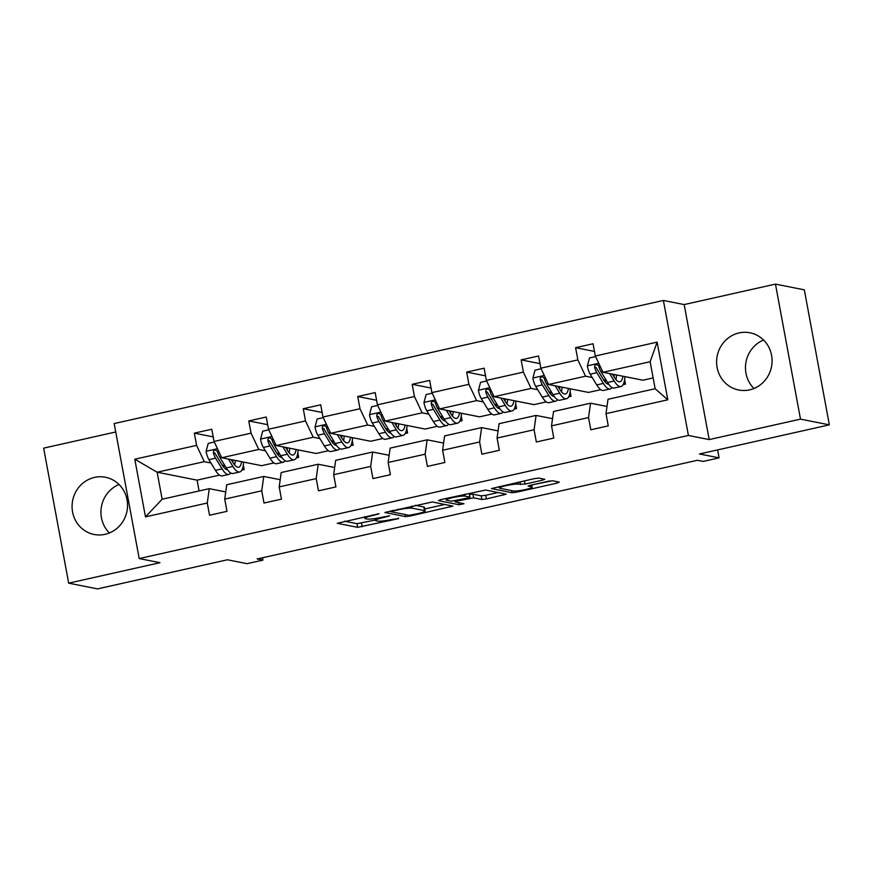 <?xml version="1.0" encoding="UTF-8"?>
<svg xmlns="http://www.w3.org/2000/svg" width="873" height="873" viewBox="0 0 873 873"><rect width="100%" height="100%" fill="white"/><g stroke="black" fill="none" stroke-linecap="round" stroke-linejoin="round"><path stroke-width="1.31" d="M379.144 513.75L337.251 523.287L357.646 527.336L398.623 518.627L392.315 519.37A11.742 1.43 169.5 0 1 377.725 521.105L376.023 520.766A11.742 1.43 169.5 0 1 375.445 520.45A11.742 1.43 169.5 0 1 383.367 517.591L389.685 515.845L381.785 517.274A11.742 1.43 169.5 0 1 367.195 519.02L365.492 518.682A11.742 1.43 169.5 0 1 364.914 518.355A11.742 1.43 169.5 0 1 372.836 515.496L379.144 513.75M739.06 332.94A29.169 27.685 -78.8 0 0 716.602 361.76A29.169 27.685 -78.8 0 0 738.656 390.002A29.169 27.685 -78.8 0 0 749.612 389.86A29.169 27.685 -78.8 0 0 772.081 361.04A29.169 27.685 -78.8 0 0 750.016 332.799A29.169 27.685 -78.8 0 0 739.06 332.94M763.58 340.034A29.169 27.685 -78.8 0 0 753.956 388.496M94.535 477.411A29.169 27.685 -78.8 0 0 72.066 506.231A29.169 27.685 -78.8 0 0 94.12 534.472A29.169 27.685 -78.8 0 0 105.076 534.331A29.169 27.685 -78.8 0 0 127.545 505.511A29.169 27.685 -78.8 0 0 105.491 477.258A29.169 27.685 -78.8 0 0 94.535 477.411M119.044 484.504A29.169 27.685 -78.8 0 0 109.42 532.966M115.738 431.982L43.65 448.144L68.672 583.153L97.536 588.893L227.417 559.779L247.037 563.674L262.926 560.117L262.489 557.771M775.464 284.107L684.17 304.579L709.192 439.588L800.497 419.127L775.464 284.107L804.328 289.847L829.35 424.856L699.469 453.971L719.09 457.867L717.617 449.901M800.497 419.127L829.35 424.856M542.362 480.205L544.839 479.31L538.936 478.077L534.374 478.622L491.466 488.574L512.036 492.732L516.598 492.186L557.039 483.118L559.331 482.125L552.423 480.75L530.555 485.181L528.078 486.065L531.69 486.85A9.821 1.2 169.5 0 1 532.17 487.112A9.821 1.2 169.5 0 1 524.16 489.808A9.821 1.2 169.5 0 1 513.346 490.964L499.923 488.291A9.821 1.2 169.5 0 1 499.443 488.029A9.821 1.2 169.5 0 1 507.453 485.344A9.821 1.2 169.5 0 1 518.256 484.188L525.055 484.089L542.362 480.205L542.089 478.699M719.09 457.867L703.202 461.424L697.429 460.278L257.153 558.971L262.926 560.117M709.192 439.588L688.415 435.463L139.2 558.567L114.177 423.558L663.393 300.454L688.415 435.463M68.672 583.153L159.977 562.692L139.2 558.567M432.353 501.964L384.873 512.473L405.454 516.62L410.015 516.074L452.923 506.111L432.353 501.964M440.647 499.629L485.65 490.026L506.22 494.173L486.436 498.941L481.874 499.487L473.603 497.839L457.561 500.96L455.269 501.953L464.01 503.732L459.089 504.736L438.355 500.622L440.647 499.629M606.004 413.649L608.012 399.288L655.143 388.725L667.801 399.801L606.004 413.649L608.263 425.871L590.814 429.789L588.544 417.567L551.54 425.86L553.798 438.082L536.338 441.989L534.08 429.767L497.064 438.06L499.334 450.293L481.874 454.2L479.604 441.978L442.6 450.272L444.87 462.494L427.41 466.411L425.14 454.189L388.136 462.483L390.395 474.705L372.935 478.622L370.676 466.4L333.661 474.694L335.93 486.916L318.47 490.833L316.212 478.6L279.196 486.905L281.466 499.127L264.006 503.034L261.736 490.812L224.732 499.105L226.991 511.338L209.542 515.245L207.272 503.023L145.475 516.871L134.791 459.22L196.589 445.372L194.319 433.139L211.779 429.232L214.049 441.454L251.053 433.161L248.783 420.939L266.243 417.021L268.513 429.243L305.517 420.95L303.258 408.728L320.718 404.81L322.977 417.032L359.992 408.739L357.723 396.517L375.183 392.599L377.442 404.832L414.457 396.528L412.187 384.306L429.647 380.399L431.917 392.621L468.921 384.327L466.662 372.105L484.111 368.188L486.381 380.41L523.396 372.116L521.126 359.894L538.586 355.977L540.845 368.199L577.861 359.905L575.591 347.683L593.051 343.766L595.321 355.998L657.118 342.14L667.801 399.801M600.744 389.674L588.478 392.424L548.539 384.491L585.543 376.198L592.232 377.518M603.538 379.766L605.436 380.148M623.562 383.749L625.483 384.131L623.115 384.655M585.543 376.198L577.861 359.905M548.539 384.491L540.845 368.199M551.54 425.86L553.537 411.489L590.552 403.195L588.544 417.567M607.008 406.469L590.552 403.195M546.28 401.886L534.003 404.636L494.074 396.702L531.079 388.409L537.757 389.729M549.073 391.977L550.961 392.359M569.098 395.949L571.018 396.331L568.65 396.866M531.079 388.409L523.396 372.116M494.074 396.702L486.381 380.41M497.064 438.06L499.072 423.7L536.087 415.406L534.08 429.767M552.544 418.68L536.087 415.406M491.815 414.086L479.539 416.836L439.599 408.913L476.614 400.609L483.293 401.94M494.609 404.188L496.497 404.559M514.634 408.16L516.554 408.542L514.186 409.077M476.614 400.609L468.921 384.327M439.599 408.913L431.917 392.621M442.6 450.272L444.608 435.911L481.612 427.617L479.604 441.978M498.068 430.88L481.612 427.617M437.34 426.297L425.075 429.047L385.135 421.113L422.15 412.82L428.829 414.151M440.145 416.399L442.033 416.77M460.158 420.371L462.079 420.753L459.722 421.288M422.15 412.82L414.457 396.528M385.135 421.113L377.442 404.832M388.136 462.483L390.144 448.122L427.148 439.828L425.14 454.189M443.604 443.091L427.148 439.828M382.876 438.508L370.61 441.258L330.671 433.324L367.675 425.031L374.353 426.362M385.67 428.599L387.568 428.981M405.694 432.582L407.615 432.964L405.247 433.488M367.675 425.031L359.992 408.739M330.671 433.324L322.977 417.032M333.661 474.694L335.669 460.333L372.684 452.028L370.676 466.4M389.14 455.302L372.684 452.028M328.412 450.719L316.135 453.469L276.195 445.536L313.211 437.242L319.889 438.562M331.205 440.81L333.093 441.192M351.23 444.794L353.15 445.175L350.782 445.699M313.211 437.242L305.517 420.95M276.195 445.536L268.513 429.243M279.196 486.905L281.204 472.533L318.219 464.24L316.212 478.6M334.665 467.513L318.219 464.24M273.947 462.93L261.671 465.68L221.731 457.747L258.746 449.442L265.425 450.774M276.741 453.022L278.629 453.393M296.755 456.994L298.686 457.376L296.318 457.91M258.746 449.442L251.053 433.161M221.731 457.747L214.049 441.454M224.732 499.105L226.74 484.744L263.744 476.451L261.736 490.812M280.2 479.714L263.744 476.451M219.472 475.13L197.08 480.15L157.14 472.217L204.271 461.653L210.96 462.985M222.266 465.233L224.165 465.604M242.29 469.205L244.211 469.587L241.843 470.121M204.271 461.653L196.589 445.372M134.791 459.22L157.14 472.217L162.149 499.225L209.28 488.662L207.272 503.023M684.17 304.579L663.393 300.454M655.143 388.725L650.145 361.717L603.003 372.28L642.943 380.213L653.146 377.933M225.736 491.925L209.28 488.662M197.08 480.15L199.077 490.942M625.483 384.131L624.621 379.46M571.018 396.331L570.156 391.671M516.554 408.542L515.681 403.883M462.079 420.753L461.217 416.094M407.615 432.964L406.753 428.294M353.15 445.175L352.288 440.505M298.686 457.376L297.813 452.716M244.211 469.587L243.349 464.927M162.149 499.225L145.475 516.871M603.003 372.28L595.321 355.998M657.118 342.14L650.145 361.717M213.198 436.893L194.319 433.139M267.662 424.682L248.783 420.939M322.137 412.471L303.258 408.728M376.601 400.271L357.723 396.517M431.066 388.059L412.187 384.306M485.541 375.848L466.662 372.105M540.005 363.637L521.126 359.894M594.469 351.437L575.591 347.683M344.431 521.192L356.97 523.68L375.368 520.035M424.725 508.981L444.892 504.452M392.708 511.043L391.104 511.742L409.001 515.299L417.163 513.804A11.742 1.43 169.5 0 0 425.086 510.945A11.742 1.43 169.5 0 0 424.507 510.618L412.274 508.195A11.742 1.43 169.5 0 0 397.673 509.93L392.708 511.043L392.588 510.399M425.086 510.945L424.409 507.289A11.742 1.43 169.5 0 0 423.831 506.973L424.507 510.618M415.373 505.292L423.831 506.973M498.177 492.514L485.759 495.297L486.436 498.941M469.445 494.522L472.926 494.194L481.198 495.842L485.759 495.297M465.025 496.137A9.821 1.2 169.5 0 0 454.211 497.294A9.821 1.2 169.5 0 0 446.201 499.989A9.821 1.2 169.5 0 0 446.692 500.251L451.417 501.189L467.459 498.068L469.936 497.174L465.025 496.137L464.676 494.238M469.936 497.174L469.259 493.529L469.75 497.075M531.777 484.984L549.935 480.914M214.311 442.022L208.221 443.386L206.083 451.472A9.909 2.87 77.4 0 0 208.92 459.645L215.456 470.361A28.602 8.304 77.4 0 0 222.222 475.894L228.857 474.41A28.602 8.304 77.4 0 0 230.745 472.991M223.804 467.393A23.746 6.886 77.4 0 0 224.285 464.665M228.41 459.067L232.905 466.455A28.602 8.304 77.4 0 0 239.682 471.987A28.602 8.304 77.4 0 0 243.6 462.09M231.149 459.613L233.004 462.646A23.746 6.886 77.4 0 0 238.624 467.241A23.746 6.886 77.4 0 0 241.614 461.697M239.682 471.987L233.047 473.472A28.602 8.304 -102.6 0 1 226.282 467.939L219.745 457.223A9.909 2.87 -102.6 0 1 217.552 451.81L216.111 450.152L214.703 450.13L213.59 451.025L213.361 452.749A9.909 2.87 77.4 0 0 215.555 458.161L222.091 468.877A28.602 8.304 77.4 0 0 228.857 474.41M232.84 462.384A28.602 8.304 77.4 0 0 232.796 459.94M227.449 469.718A23.746 6.886 -102.6 0 1 222.179 465.08L215.642 454.353A5.052 1.462 -102.6 0 1 215.02 453.076L213.361 452.749M234.63 464.971A23.746 6.886 77.4 0 0 235.241 460.431M268.775 429.811L262.686 431.186L260.547 439.261A9.909 2.87 77.4 0 0 263.395 447.434L269.921 458.161A28.602 8.304 77.4 0 0 276.697 463.694L283.332 462.199A28.602 8.304 77.4 0 0 285.209 460.78M278.269 455.182A23.746 6.886 77.4 0 0 278.749 452.454M282.885 446.867L287.381 454.244A28.602 8.304 77.4 0 0 294.157 459.776A28.602 8.304 77.4 0 0 298.075 449.879M285.613 447.402L287.468 450.446A23.746 6.886 77.4 0 0 293.088 455.029A23.746 6.886 77.4 0 0 296.089 449.486M294.157 459.776L287.523 461.26A28.602 8.304 -102.6 0 1 280.746 455.728L274.22 445.012A9.909 2.87 -102.6 0 1 272.016 439.599L270.575 437.94L269.168 437.919L268.055 438.813L267.825 440.538A9.909 2.87 77.4 0 0 270.03 445.95L276.555 456.666A28.602 8.304 77.4 0 0 283.332 462.199M287.304 450.173A28.602 8.304 77.4 0 0 287.261 447.729M281.914 457.507A23.746 6.886 -102.6 0 1 276.643 452.869L270.117 442.153A5.052 1.462 -102.6 0 1 269.495 440.865L267.825 440.538M289.094 452.76A23.746 6.886 77.4 0 0 289.716 448.22M323.25 417.61L317.15 418.975L315.011 427.05A9.909 2.87 77.4 0 0 317.859 435.234L324.385 445.95A28.602 8.304 77.4 0 0 331.162 451.483L337.796 449.999A28.602 8.304 77.4 0 0 339.673 448.58M332.744 442.982A23.746 6.886 77.4 0 0 333.213 440.243M337.349 434.656L341.845 442.033A28.602 8.304 77.4 0 0 348.622 447.565A28.602 8.304 77.4 0 0 352.539 437.668M340.088 435.201L341.932 438.235A23.746 6.886 77.4 0 0 347.552 442.829A23.746 6.886 77.4 0 0 350.553 437.275M348.622 447.565L341.987 449.06A28.602 8.304 -102.6 0 1 335.21 443.528L328.685 432.801A9.909 2.87 -102.6 0 1 326.491 427.388L325.673 426.111L323.632 425.708L322.519 426.602L322.301 428.327A9.909 2.87 77.4 0 0 324.494 433.739L331.02 444.466A28.602 8.304 77.4 0 0 337.796 449.999M341.769 437.973A28.602 8.304 77.4 0 0 341.736 435.518M336.389 445.295A23.746 6.886 -102.6 0 1 331.107 440.658L324.581 429.942A5.052 1.462 -102.6 0 1 323.959 428.665L322.301 428.327M343.558 440.549A23.746 6.886 77.4 0 0 344.18 436.009M377.714 405.399L371.614 406.763L369.486 414.85A9.909 2.87 77.4 0 0 372.324 423.023L378.86 433.739A28.602 8.304 77.4 0 0 385.626 439.272L392.261 437.788A28.602 8.304 77.4 0 0 394.149 436.369M387.208 430.771A23.746 6.886 77.4 0 0 387.688 428.043M391.813 422.445L396.309 429.822A28.602 8.304 77.4 0 0 403.086 435.354A28.602 8.304 77.4 0 0 407.004 425.457M394.552 422.99L396.397 426.024A23.746 6.886 77.4 0 0 402.027 430.618A23.746 6.886 77.4 0 0 405.017 425.064M403.086 435.354L396.451 436.849A28.602 8.304 -102.6 0 1 389.674 431.317L383.149 420.6A9.909 2.87 -102.6 0 1 380.955 415.188L379.515 413.529L378.096 413.496L376.994 414.402L376.765 416.126A9.909 2.87 77.4 0 0 378.958 421.539L385.484 432.255A28.602 8.304 77.4 0 0 392.261 437.788M396.244 425.762A28.602 8.304 77.4 0 0 396.2 423.318M390.853 433.084A23.746 6.886 -102.6 0 1 385.582 428.447L379.046 417.731A5.052 1.462 -102.6 0 1 378.424 416.454L376.765 416.126M398.033 428.348A23.746 6.886 77.4 0 0 398.645 423.798M432.179 393.188L426.089 394.552L423.951 402.639A9.909 2.87 77.4 0 0 426.799 410.812L433.324 421.528A28.602 8.304 77.4 0 0 440.101 427.061L446.736 425.577A28.602 8.304 77.4 0 0 448.613 424.158M441.673 418.56A23.746 6.886 77.4 0 0 442.153 415.832M446.289 410.234L450.784 417.621A28.602 8.304 77.4 0 0 457.55 423.154A28.602 8.304 77.4 0 0 461.479 413.256M449.017 410.779L450.872 413.813A23.746 6.886 77.4 0 0 456.492 418.407A23.746 6.886 77.4 0 0 459.493 412.853M457.55 423.154L450.915 424.638A28.602 8.304 -102.6 0 1 444.15 419.105L437.613 408.389A9.909 2.87 -102.6 0 1 435.42 402.977L434.612 401.689L432.572 401.285L431.458 402.191L431.229 403.915A9.909 2.87 77.4 0 0 433.423 409.328L439.959 420.044A28.602 8.304 77.4 0 0 446.736 425.577M450.708 413.551A28.602 8.304 77.4 0 0 450.664 411.107M445.317 420.884A23.746 6.886 -102.6 0 1 440.047 416.246L433.521 405.519A5.052 1.462 -102.6 0 1 432.888 404.243L431.229 403.915M452.498 416.137A23.746 6.886 77.4 0 0 453.12 411.598M486.654 380.977L480.554 382.341L478.415 390.427A9.909 2.87 77.4 0 0 481.263 398.601L487.789 409.317A28.602 8.304 77.4 0 0 494.565 414.85L501.2 413.366A28.602 8.304 77.4 0 0 503.077 411.947M496.148 406.349A23.746 6.886 77.4 0 0 496.617 403.621M500.753 398.023L505.249 405.41A28.602 8.304 77.4 0 0 512.025 410.943A28.602 8.304 77.4 0 0 515.943 401.045M503.481 398.568L505.336 401.602A23.746 6.886 77.4 0 0 510.956 406.196A23.746 6.886 77.4 0 0 513.957 400.652M512.025 410.943L505.391 412.427A28.602 8.304 -102.6 0 1 498.614 406.894L492.088 396.178A9.909 2.87 -102.6 0 1 489.884 390.766L489.076 389.478L487.036 389.085L485.923 389.98L485.704 391.704A9.909 2.87 77.4 0 0 487.898 397.117L494.424 407.833A28.602 8.304 77.4 0 0 501.2 413.366M505.172 401.34A28.602 8.304 77.4 0 0 505.129 398.896M499.793 408.673A23.746 6.886 -102.6 0 1 494.511 404.035L487.985 393.319A5.052 1.462 -102.6 0 1 487.363 392.032L485.704 391.704M506.962 403.926A23.746 6.886 77.4 0 0 507.584 399.387M541.118 368.766L535.018 370.141L532.879 378.216A9.909 2.87 77.4 0 0 535.727 386.401L542.253 397.117A28.602 8.304 77.4 0 0 549.03 402.649L555.664 401.154A28.602 8.304 77.4 0 0 557.552 399.736M550.612 394.149A23.746 6.886 77.4 0 0 551.092 391.41M555.217 385.822L559.713 393.199A28.602 8.304 77.4 0 0 566.49 398.732A28.602 8.304 77.4 0 0 570.407 388.834M557.956 386.357L559.8 389.402A23.746 6.886 77.4 0 0 565.431 393.985A23.746 6.886 77.4 0 0 568.421 388.441M566.49 398.732L559.855 400.216A28.602 8.304 -102.6 0 1 553.078 394.683L546.553 383.967A9.909 2.87 -102.6 0 1 544.359 378.555L542.908 376.896L541.5 376.874L540.387 377.769L540.169 379.493A9.909 2.87 77.4 0 0 542.362 384.906L548.888 395.622A28.602 8.304 77.4 0 0 555.664 401.154M559.648 389.14A28.602 8.304 77.4 0 0 559.604 386.684M554.257 396.462A23.746 6.886 -102.6 0 1 548.975 391.824L542.449 381.108A5.052 1.462 -102.6 0 1 541.827 379.831L540.169 379.493M561.437 391.715A23.746 6.886 77.4 0 0 562.048 387.176M595.582 356.566L589.493 357.93L587.354 366.005A9.909 2.87 77.4 0 0 590.192 374.19L596.728 384.906A28.602 8.304 77.4 0 0 603.505 390.438L610.129 388.954A28.602 8.304 77.4 0 0 612.017 387.536M605.076 381.938A23.746 6.886 77.4 0 0 605.556 379.209M609.681 373.611L614.188 380.988A28.602 8.304 77.4 0 0 620.954 386.521A28.602 8.304 77.4 0 0 624.872 376.623M612.42 374.157L614.276 377.191A23.746 6.886 77.4 0 0 619.895 381.785A23.746 6.886 77.4 0 0 622.885 376.23M620.954 386.521L614.319 388.016A28.602 8.304 -102.6 0 1 607.553 382.483L601.017 371.756A9.909 2.87 -102.6 0 1 598.823 366.344L598.016 365.067L595.975 364.663L594.862 365.569L594.633 367.293A9.909 2.87 77.4 0 0 596.826 372.695L603.363 383.422A28.602 8.304 77.4 0 0 610.129 388.954M614.112 376.929A28.602 8.304 77.4 0 0 614.068 374.484M608.721 384.251A23.746 6.886 -102.6 0 1 603.45 379.613L596.914 368.897A5.052 1.462 -102.6 0 1 596.292 367.62L594.633 367.293M615.902 379.504A23.746 6.886 77.4 0 0 616.513 374.964M372.716 514.852L372.836 515.496M387.972 515.943L388.081 516.532M383.247 516.947L383.367 517.591M398.514 518.038L398.623 518.627M361.531 523.145L362.208 526.79M356.97 523.68L357.646 527.336M377.431 513.859L377.54 514.448M450.173 505.511L450.457 507.006M409.863 515.288L410.015 516.074M405.061 514.513L405.454 516.62M411.881 506.078L412.274 508.195M397.553 509.286L397.673 509.93M503.47 493.561L503.743 495.067M481.198 495.842L481.874 499.487M472.926 494.194L473.603 497.839M468.921 497.686L469.052 498.385M457.441 500.316L457.561 500.96M458.696 502.63L459.089 504.736M524.455 480.837L525.055 484.089M519.981 481.841L520.494 484.624M517.907 482.311L518.256 484.188M531.341 484.995L531.69 486.85M556.756 481.612L557.039 483.118M516.369 490.964L516.598 492.186M511.643 490.626L512.036 492.732M217.475 448.722L206.126 451.265M222.091 468.877L215.456 470.361M232.905 466.455L226.282 467.939M215.555 458.161L208.92 459.645M221.316 456.874L219.745 457.223M271.94 436.522L260.601 439.064M276.555 456.666L269.921 458.161M287.381 454.244L280.746 455.728M270.03 445.95L263.395 447.434M275.792 444.663L274.22 445.012M326.415 424.311L315.066 426.853M331.02 444.466L324.385 445.95M341.845 442.033L335.21 443.528M324.494 433.739L317.859 435.234M330.256 432.451L328.685 432.801M380.879 412.1L369.53 414.642M385.484 432.255L378.86 433.739M396.309 429.822L389.674 431.317M378.958 421.539L372.324 423.023M384.72 420.24L383.149 420.6M435.343 399.889L424.005 402.431M439.959 420.044L433.324 421.528M450.784 417.621L444.15 419.105M433.423 409.328L426.799 410.812M439.184 408.029L437.613 408.389M489.818 387.677L478.469 390.22M494.424 407.833L487.789 409.317M505.249 405.41L498.614 406.894M487.898 397.117L481.263 398.601M493.66 395.829L492.088 396.178M544.283 375.477L532.934 378.02M548.888 395.622L542.253 397.117M559.713 393.199L553.078 394.683M542.362 384.906L535.727 386.401M548.124 383.618L546.553 383.967M598.747 363.266L587.409 365.809M603.363 383.422L596.728 384.906M614.188 380.988L607.553 382.483M596.826 372.695L590.192 374.19M602.588 371.407L601.017 371.756M364.598 516.674L364.914 518.355M375.084 518.518L375.445 520.45M390.809 510.803L390.973 511.665M454.909 500.862L455.095 501.855M445.917 498.45L446.201 499.989M499.16 486.512L499.443 488.029M531.766 484.908L532.17 487.112"/></g></svg>
